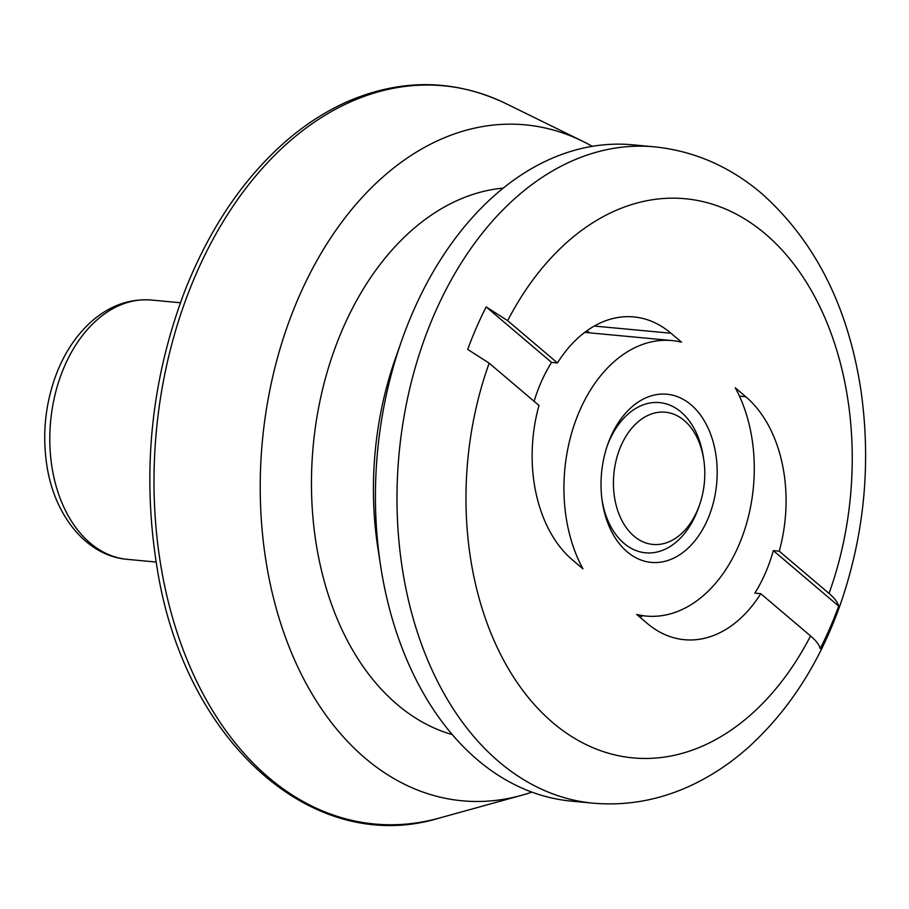 <?xml version="1.0" encoding="UTF-8"?>
<svg xmlns="http://www.w3.org/2000/svg" width="909" height="909" viewBox="0 0 909 909"><rect width="100%" height="100%" fill="white"/><g stroke="black" fill="none" stroke-linecap="round" stroke-linejoin="round"><path stroke-width="1.36" d="M633.971 536.105A66.402 45.461 -84.7 0 1 633.255 426.514A66.402 45.461 -84.7 0 1 703.748 459.59A66.402 45.461 -84.7 0 1 699.498 504.984A66.402 45.461 -84.7 0 1 633.971 536.105M699.498 504.984L698.442 507.995A75.424 51.631 -84.7 0 1 695.896 514.483A75.424 51.631 -84.7 0 1 624.017 543.343A75.424 51.631 -84.7 0 1 602.11 500.484M607.212 445.955A75.424 51.631 -84.7 0 1 660.127 402.664A75.424 51.631 -84.7 0 1 703.259 456.443L703.748 459.59M760.753 593.679A130.214 89.15 -84.7 0 1 684.386 639.709A130.214 89.15 -84.7 0 1 647.231 623.392L636.686 614.45A138.35 94.718 95.3 0 0 646.219 616.063A138.35 94.718 95.3 0 0 741.153 539.548A138.35 94.718 95.3 0 0 735.245 387.768L745.789 396.722A130.214 89.15 -84.7 0 1 779.229 551.172L829.042 593.452C834.61 598.236 837.825 602.451 838.7 606.11A307.765 210.695 -84.7 0 1 820.213 648.606C819.35 644.958 816.134 640.731 810.567 635.959L760.753 593.679L754.845 593.122A130.214 89.15 95.3 0 0 773.332 550.627L779.229 551.172M486.179 306.912L507.654 320.672L557.456 362.941A130.214 89.15 -84.7 0 1 633.834 316.923A130.214 89.15 -84.7 0 1 670.978 333.228L681.534 342.182A138.35 94.718 95.3 0 0 671.99 340.568A138.35 94.718 95.3 0 0 577.056 417.072A138.35 94.718 95.3 0 0 582.964 568.852L572.42 559.899A130.214 89.15 -84.7 0 1 538.98 405.448L489.167 363.168L467.703 349.408A307.765 210.695 -84.7 0 1 486.179 306.912L551.558 362.396A130.214 89.15 95.3 0 0 534.117 401.312M773.332 550.627L838.7 606.11M557.456 362.941L551.558 362.396M531.867 792.125A339.443 232.386 -84.7 0 1 521.368 795.375A339.443 232.386 -84.7 0 1 295.073 661.07A339.443 232.386 -84.7 0 1 298.72 297.323A339.443 232.386 -84.7 0 1 582.555 141.202A339.443 232.386 -84.7 0 1 592.27 146.338M592.975 803.158L571.477 801.147A329.592 225.648 -84.7 0 1 380.621 565.887A329.592 225.648 -84.7 0 1 401.687 340.602A329.592 225.648 -84.7 0 1 412.811 312.264A329.592 225.648 -84.7 0 1 632.869 144.826L654.366 146.838A329.592 225.648 95.3 0 0 434.309 314.275A329.592 225.648 95.3 0 0 592.975 803.158C626.676 806.101 659.377 800.204 691.067 785.467C711.747 775.786 731.041 762.912 748.971 746.823C789.262 710.054 819.736 662.559 840.382 604.337C864.391 534.776 871.254 463.51 860.982 390.552C848.245 306.788 815.089 241.067 761.526 193.39C729.745 166.438 694.021 150.917 654.366 146.838M380.621 565.887L377.78 547.388A276.7 189.436 -84.7 0 1 395.472 358.26L401.687 340.602M452.205 734.608A276.7 189.436 -84.7 0 1 342.795 328.672A276.7 189.436 -84.7 0 1 503.325 188.095M707.622 519.482A84.446 57.812 95.3 0 0 688.692 402.914A84.446 57.812 95.3 0 0 607.746 444.399A84.446 57.812 95.3 0 0 602.349 502.109A84.446 57.812 95.3 0 0 648.481 562.035A84.446 57.812 95.3 0 0 707.622 519.482M151.496 300.05C129.135 298.425 108.762 305.913 90.355 322.502C74.515 337.137 62.539 356.067 54.438 379.326C45.041 407.084 42.462 435.456 46.711 464.431C53.915 515.039 86.287 555.956 127.237 559.342A130.214 89.15 -84.7 0 1 50.609 421.39A130.214 89.15 -84.7 0 1 151.496 300.05L180.391 302.754M589.611 332.853L587.055 330.683M745.789 396.722L739.449 396.131M670.978 333.228L594.293 326.058M640.209 617.438A130.214 89.15 95.3 0 0 642.549 615.711M507.654 320.672A280.767 192.219 -84.7 0 1 765.367 233.931A280.767 192.219 -84.7 0 1 829.042 593.452M810.567 635.959A280.767 192.219 -84.7 0 1 552.842 722.689A280.767 192.219 -84.7 0 1 489.167 363.168M439.217 818.089A370.713 253.804 -84.7 0 1 192.06 671.41A370.713 253.804 -84.7 0 1 196.049 274.143A370.713 253.804 -84.7 0 1 506.04 103.649C455.193 79.356 403.073 78.356 349.67 100.649C329.228 109.432 309.696 121.499 291.062 136.85C246.18 174.358 210.911 225.387 185.231 289.914C151.019 379.632 141.611 472.112 157.018 567.318C183.823 740.778 312.31 856.869 439.217 818.089L521.368 795.375M127.237 559.342L156.143 562.046M582.555 141.202L506.04 103.649M637.641 615.257L646.219 616.063M584.714 332.399L671.99 340.568"/></g></svg>
